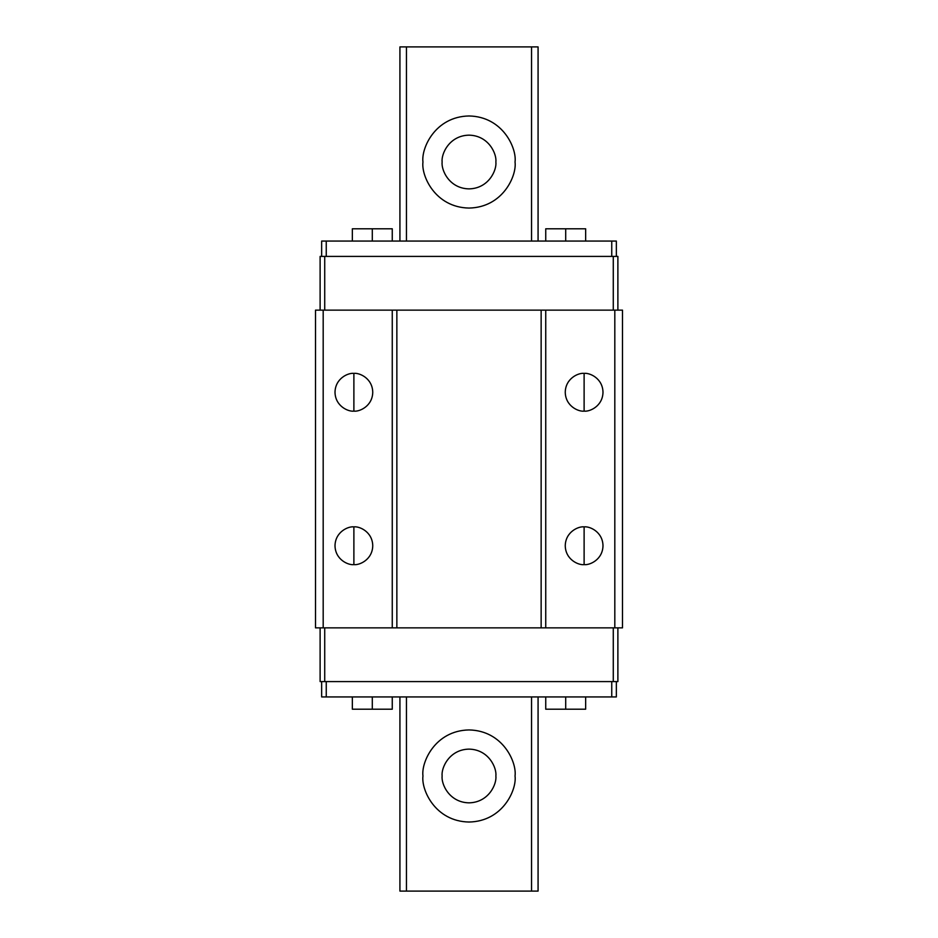 <?xml version="1.0" encoding="UTF-8"?>
<svg xmlns="http://www.w3.org/2000/svg" width="938" height="938" viewBox="0 0 938 938"><rect width="100%" height="100%" fill="white"/><g stroke="black" fill="none" stroke-linecap="round" stroke-linejoin="round"><path stroke-width="1.41" d="M584.116 526.875L584.116 564.617C589.639 565.38 602.735 559.716 602.993 545.74C602.735 531.776 589.639 526.112 584.116 526.875C589.639 526.112 602.735 531.776 602.993 545.74C602.735 559.716 589.639 565.38 584.116 564.617C578.594 565.38 565.508 559.716 565.251 545.74C565.508 531.776 578.594 526.112 584.116 526.875C578.594 526.112 565.508 531.776 565.251 545.74C565.508 559.716 578.594 565.38 584.116 564.617L584.116 526.875M353.884 526.875L353.884 564.617C359.406 565.38 372.492 559.716 372.749 545.74C372.492 531.776 359.406 526.112 353.884 526.875C359.406 526.112 372.492 531.776 372.749 545.74C372.492 559.716 359.406 565.38 353.884 564.617C348.361 565.38 335.265 559.716 335.007 545.74C335.265 531.776 348.361 526.112 353.884 526.875C348.361 526.112 335.265 531.776 335.007 545.74C335.265 559.716 348.361 565.38 353.884 564.617L353.884 526.875M353.884 373.383L353.884 411.125C359.406 411.888 372.492 406.224 372.749 392.26C372.492 378.284 359.406 372.621 353.884 373.383C359.406 372.621 372.492 378.284 372.749 392.26C372.492 406.224 359.406 411.888 353.884 411.125C348.361 411.888 335.265 406.224 335.007 392.26C335.265 378.284 348.361 372.621 353.884 373.383C348.361 372.621 335.265 378.284 335.007 392.26C335.265 406.224 348.361 411.888 353.884 411.125L353.884 373.383M584.116 373.383L584.116 411.125C589.639 411.888 602.735 406.224 602.993 392.26C602.735 378.284 589.639 372.621 584.116 373.383C589.639 372.621 602.735 378.284 602.993 392.26C602.735 406.224 589.639 411.888 584.116 411.125C578.594 411.888 565.508 406.224 565.251 392.26C565.508 378.284 578.594 372.621 584.116 373.383C578.594 372.621 565.508 378.284 565.251 392.26C565.508 406.224 578.594 411.888 584.116 411.125L584.116 373.383M565.696 228.79L585.652 228.79L565.696 228.79L565.696 241.066L565.696 228.79L545.74 228.79L565.696 228.79M372.304 228.79L392.26 228.79L372.304 228.79L372.304 241.066L372.304 228.79L352.348 228.79L372.304 228.79M565.696 709.21L545.74 709.21L565.696 709.21L565.696 696.934L565.696 709.21L585.652 709.21L565.696 709.21M372.304 709.21L392.26 709.21L352.348 709.21L372.304 709.21L372.304 696.934L372.304 709.21L392.26 709.21L372.304 709.21M321.652 241.066L616.348 241.066L321.652 241.066L321.652 256.414L321.652 241.066M326.248 696.934L321.652 696.934L321.652 681.586L321.652 696.934L611.752 696.934L326.248 696.934L326.248 681.586L326.248 696.934M616.348 696.934L611.752 696.934L616.348 696.934L616.348 681.586L616.348 696.934M622.492 627.862L315.508 627.862L323.188 627.862L323.188 310.138L622.492 310.138L315.508 310.138L323.188 310.138L323.188 627.862L392.26 627.862L392.26 310.138L392.26 627.862L396.856 627.862L396.856 310.138L396.856 627.862L541.144 627.862L541.144 310.138L541.144 627.862L545.74 627.862L545.74 310.138L545.74 627.862L614.812 627.862L614.812 310.138L614.812 627.862L622.492 627.862L622.492 310.138L622.492 627.862M315.508 310.138L315.508 627.862L315.508 310.138M320.116 256.414L617.884 256.414L320.116 256.414L320.116 310.138L320.116 256.414M324.724 310.138L324.724 256.414L324.724 310.138M613.276 310.138L613.276 256.414L613.276 310.138M617.884 310.138L617.884 256.414L617.884 310.138M617.884 627.862L617.884 681.586L617.884 627.862M613.276 627.862L613.276 681.586L617.884 681.586L613.276 681.586L613.276 627.862M324.724 627.862L324.724 681.586L613.276 681.586L324.724 681.586L324.724 627.862M320.116 627.862L320.116 681.586L324.724 681.586L320.116 681.586L320.116 627.862M611.752 681.586L611.752 696.934L611.752 681.586M326.248 256.414L326.248 241.066L326.248 256.414M611.752 256.414L611.752 241.066L611.752 256.414M616.348 256.414L616.348 241.066L616.348 256.414M515.044 162.016C516.897 148.544 503.085 116.593 469 115.972C434.915 116.593 421.103 148.544 422.956 162.016C421.103 148.544 434.915 116.593 469 115.972C503.085 116.593 516.897 148.544 515.044 162.016C516.897 175.488 503.085 207.439 469 208.06C434.915 207.439 421.103 175.488 422.956 162.016C421.103 175.488 434.915 207.439 469 208.06C503.085 207.439 516.897 175.488 515.044 162.016M442.138 162.016C441.059 169.872 449.114 188.515 469 188.878C488.886 188.515 496.941 169.872 495.862 162.016C496.941 154.16 488.886 135.529 469 135.154C449.114 135.529 441.059 154.16 442.138 162.016C441.059 154.16 449.114 135.529 469 135.154C488.886 135.529 496.941 154.16 495.862 162.016C496.941 169.872 488.886 188.515 469 188.878C449.114 188.515 441.059 169.872 442.138 162.016M515.044 775.984C516.897 762.512 503.085 730.561 469 729.94C434.915 730.561 421.103 762.512 422.956 775.984C421.103 789.456 434.915 821.407 469 822.028C503.085 821.407 516.897 789.456 515.044 775.984C516.897 789.456 503.085 821.407 469 822.028C434.915 821.407 421.103 789.456 422.956 775.984C421.103 762.512 434.915 730.561 469 729.94C503.085 730.561 516.897 762.512 515.044 775.984M442.138 775.984C441.059 783.84 449.114 802.471 469 802.846C488.886 802.471 496.941 783.84 495.862 775.984C496.941 768.128 488.886 749.485 469 749.122C449.114 749.485 441.059 768.128 442.138 775.984C441.059 768.128 449.114 749.485 469 749.122C488.886 749.485 496.941 768.128 495.862 775.984C496.941 783.84 488.886 802.471 469 802.846C449.114 802.471 441.059 783.84 442.138 775.984M399.928 891.1L399.928 696.934L399.928 891.1L406.459 891.1L406.459 696.934L406.459 891.1L531.541 891.1L531.541 696.934L531.541 891.1L538.072 891.1L538.072 696.934L538.072 891.1L399.928 891.1M399.928 241.066L399.928 46.9L399.928 241.066M406.459 46.9L399.928 46.9L406.459 46.9L406.459 241.066L406.459 46.9L531.541 46.9L406.459 46.9M531.541 241.066L531.541 46.9L531.541 241.066M538.072 46.9L531.541 46.9L538.072 46.9L538.072 241.066L538.072 46.9M585.652 228.79L585.652 241.066M392.26 228.79L392.26 241.066M585.652 709.21L585.652 696.934M392.26 709.21L392.26 696.934M352.348 709.21L352.348 696.934M545.74 709.21L545.74 696.934M352.348 228.79L352.348 241.066M545.74 228.79L545.74 241.066"/></g></svg>

